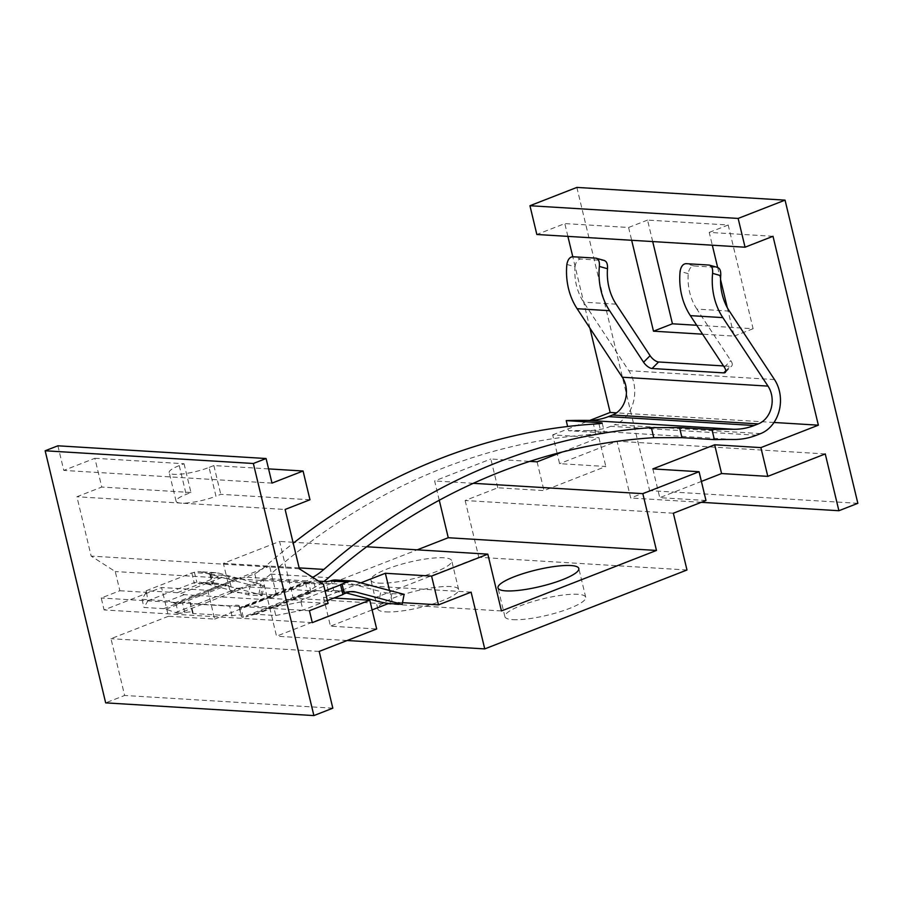 <?xml version="1.0" encoding="UTF-8"?>
<svg xmlns="http://www.w3.org/2000/svg" width="903" height="903" viewBox="0 0 903 903"><rect width="100%" height="100%" fill="white"/><g stroke="black" fill="none" stroke-linecap="round" stroke-linejoin="round"><path stroke-width="0.68" stroke-dasharray="4.51 3.39" d="M673.356 513.22L465.147 500.51L497.767 487.778L543.99 490.6L605.811 466.479L559.589 463.657L557.264 453.961M705.977 500.488L659.754 497.666L701.394 481.423M825.263 453.938L617.065 441.228L559.589 463.657M497.767 487.778L490.86 459.006L529.756 461.388M537.082 461.828L543.99 490.6M465.147 500.51L478.782 557.286L276.532 636.197L262.908 579.421L230.288 592.142L223.38 563.382L279.614 541.439L293.238 598.215L417.22 549.837M439.264 500.239L434.636 480.949L490.86 459.006M223.38 563.382L269.602 566.204L276.499 594.964L230.288 592.142M312.291 622.641L104.082 609.931L161.558 587.503L207.769 590.325L269.602 566.204M366.663 546.755L294.367 542.342M292.99 542.251L279.614 541.439M360.794 582.864L323.545 597.391L330.453 626.163L376.675 628.985M333.975 598.034L323.545 597.391M184.81 612.618L182.474 602.911A9.809 2.009 166.5 0 1 190.725 602.967L193.05 612.674A9.809 2.009 166.5 0 0 184.81 612.618A10.068 2.066 166.5 0 1 179.076 613.306L244.623 587.729A18.76 3.838 166.5 0 0 248.19 586.905L309.198 590.63L315.057 587.108A89.611 72.861 93.5 0 0 323.906 581.453M193.05 612.674A9.809 2.009 166.5 0 1 192.655 613.464L232.015 615.869A9.809 2.009 166.5 0 1 241.586 615.632A9.809 2.009 166.5 0 1 241.473 616.083L239.148 606.376A10.068 2.066 166.5 0 0 239.035 606.827L241.372 616.535A10.068 2.066 166.5 0 1 241.473 616.083M309.198 590.63A18.76 3.838 166.5 0 0 308.171 591.612L242.625 617.189A10.068 2.066 166.5 0 1 241.372 616.535M207.769 590.325L214.677 619.097L168.466 616.264L161.558 587.503M57.882 445.8L63.797 470.407L94.86 458.284L101.768 487.056L76.913 496.752L91.158 556.101L115.257 571.543L119.862 590.731L101.226 598L104.082 609.931M168.466 616.264L110.99 638.692L124.625 695.468L105.674 702.861M309.424 610.721L101.226 598M389.498 590.483L392.274 602.041L388.629 603.464M372.092 609.909L330.453 626.163M319.199 651.413L110.99 638.692M402.501 602.662L392.274 602.041M471.106 592.131L262.908 579.421M214.677 619.097L276.499 594.964M332.823 708.189L124.625 695.468M271.995 483.116L63.797 470.407M94.86 458.284L184.054 463.736L179.245 465.609A25.656 5.249 -13.5 0 0 169.2 472.506A25.656 5.249 -13.5 0 0 183.49 473.849A25.656 5.249 -13.5 0 0 209.056 467.427L215.964 496.198A25.656 5.249 -13.5 0 1 181.018 503.106L76.913 496.752M268.586 468.894L213.864 465.553L209.056 467.427M184.054 463.736L190.962 492.496L186.153 494.381A25.656 5.249 -13.5 0 0 176.108 501.278A25.656 5.249 -13.5 0 0 181.018 503.106L285.122 509.461M190.962 492.496L101.768 487.056M299.367 568.811L91.158 556.101M309.977 499.765L220.772 494.325L215.964 496.198M213.864 465.553L220.772 494.325M323.455 584.252L115.257 571.543M119.862 590.731L146.478 592.357L146.105 590.788L177.372 592.695A29.957 16.322 68.7 0 1 180.905 593.452L225.637 576.001L237.41 578.518L242.286 578.022A18.76 3.838 166.5 0 0 245.864 577.198L254.793 573.8A79.408 64.564 93.5 0 0 265.967 565.865A745.822 606.432 -86.5 0 1 293.227 543.234M328.071 603.441L301.455 601.816L301.071 600.247L269.805 598.339A29.957 16.322 -111.3 0 0 266.532 598.678L263.653 599.513L184.28 594.659L180.905 593.452M146.105 590.788L191.82 572.942A3.849 0.79 -13.5 0 0 193.253 572.592L194.427 572.231A20.013 16.277 -86.5 0 1 199.179 571.667A20.013 16.277 -86.5 0 1 201.787 572.084L250.3 584.963L262.502 585.708A8.082 0.756 11.1 0 0 264.048 585.562A8.082 0.756 11.1 0 0 260.809 584.297L218.684 573.123A20.013 16.277 -86.5 0 0 216.088 572.694L199.179 571.667M177.372 592.695L222.104 575.245L210.557 574.534A3.849 0.79 166.5 0 1 209.812 574.263A3.849 0.79 166.5 0 1 210.422 573.631L211.336 573.27A20.013 16.277 -86.5 0 1 216.088 572.694M146.478 592.357L147.979 600.676L193.061 583.078A19.753 16.062 -86.5 0 1 194.168 582.695L196.843 582.288A19.753 16.062 -86.5 0 1 199.36 582.198A19.753 16.062 -86.5 0 1 201.933 582.616L248.348 594.93L260.561 595.675A8.082 0.756 -168.9 0 0 262.096 595.529A8.082 0.756 -168.9 0 0 258.856 594.264L218.842 583.643L201.933 582.616M191.82 572.942L194.168 582.695M146.026 592.537L142.031 599.321L168.229 600.924L174.347 603.125A19.753 10.768 -111.3 0 0 175.927 603.543L242.286 578.022M301.455 601.816L273.812 607.369L275.765 615.507L256.091 614.311L316.874 590.596A19.753 10.768 -111.3 0 0 314.718 590.822L308.036 592.594L308.171 591.612L308.036 592.594L245.83 616.873L253.935 614.537A19.753 10.768 68.7 0 1 256.091 614.311M263.653 599.513L247.603 605.778L273.812 607.369M184.28 594.659L168.229 600.924M179.076 613.306L178.263 613.261A29.957 16.322 68.7 0 1 175.475 612.573L165.983 609.164A19.753 10.768 -111.3 0 0 163.657 608.667L143.983 607.459L147.979 600.676M142.031 599.321L143.983 607.459M222.104 575.245A29.957 16.322 68.7 0 1 225.637 576.001M163.657 608.667L224.441 584.952L212.882 584.241A3.849 0.79 -13.5 0 1 212.149 583.97A3.849 0.79 -13.5 0 1 213.65 582.932L210.546 584.151A19.753 16.062 -86.5 0 1 216.268 583.225A19.753 16.062 -86.5 0 1 218.842 583.643M224.441 584.952A19.753 10.768 68.7 0 1 226.766 585.449L231.202 587.04L228.82 577.141M175.475 612.573L237.681 588.304L231.202 587.04M237.681 588.304L244.623 587.729M602.211 423.089L604.638 433.192L601.082 432.718C607.098 433.09 605.36 433.575 595.856 434.162A735.629 598.136 93.5 0 0 270.686 574.105A89.611 72.861 -86.5 0 1 257.141 583.575L248.19 586.905M318.59 581.126L314.537 580.889A29.957 16.322 -111.3 0 0 311.264 581.227L305.451 582.672L305.835 581.904A18.76 3.838 166.5 0 1 306.873 580.922L245.864 577.198M247.603 605.778L242.376 607.279L305.451 582.672L305.835 581.904L240.288 607.482L240.954 607.505L243.291 617.234A29.957 16.322 -111.3 0 0 245.83 616.873M315.057 587.108L312.72 577.367L306.873 580.922M243.291 617.234L242.625 617.189M240.288 607.482A10.068 2.066 166.5 0 1 239.035 606.827M232.015 615.869L229.689 606.161A9.809 2.009 166.5 0 1 239.25 605.924A9.809 2.009 166.5 0 1 239.148 606.376M192.655 613.464L190.33 603.757L229.689 606.161M190.725 602.967A9.809 2.009 166.5 0 1 190.33 603.757M182.474 602.911A10.068 2.066 166.5 0 1 176.74 603.599M760.619 433.609L614.887 424.715L610.755 426.318A89.611 72.861 -86.5 0 1 587.74 430.584A735.629 598.136 93.5 0 0 568.653 430.731L567.637 426.498M598.915 423.688L601.082 432.718L568.653 430.731M562.174 452.042L598.903 437.707L605.811 466.479M557.117 453.351L552.681 434.885L598.903 437.707M552.681 434.885L589.862 420.38M774.006 422.469L616.512 412.852M473.307 483.308L434.636 480.949M756.488 435.223L610.755 426.318M576.859 187.418L649.641 490.611L630.689 498.004L617.065 441.228M567.885 236.383L564.815 223.583L536.845 234.487M589.907 328.116L572.773 256.734L580.821 259.037L604.513 260.538M701.292 502.316L630.689 498.004M857.85 503.321L649.641 490.611M652.7 241.564L647.541 220.084L728.19 225.005L753.091 328.715L696.71 325.272M773.013 236.293L709.239 232.398L712.309 245.21M728.19 225.005L709.239 232.398M647.541 220.084L628.59 227.477L564.815 223.583M717.648 267.435L720.549 279.512M727.31 307.686L734.139 336.119L702.579 334.189M628.59 227.477L631.66 240.277M753.091 328.715L734.139 336.119M652.846 468.905L659.754 497.666M501.447 610.936L293.238 598.215M378.842 583.112A41.561 8.511 -13.5 0 0 424.963 575.55A41.561 8.511 -13.5 0 0 451.714 560.752A41.561 8.511 -13.5 0 0 443.768 557.783A41.561 8.511 -13.5 0 0 397.647 565.357A41.561 8.511 -13.5 0 0 370.896 580.155A41.561 8.511 -13.5 0 0 378.842 583.112M512.848 619.65A41.561 8.511 -13.5 0 0 558.968 612.076A41.561 8.511 -13.5 0 0 585.72 597.278A41.561 8.511 -13.5 0 0 577.773 594.309A41.561 8.511 -13.5 0 0 531.653 601.883A41.561 8.511 -13.5 0 0 504.901 616.681A41.561 8.511 -13.5 0 0 512.848 619.65M686.98 569.996L478.782 557.286M347.136 640.509L276.532 636.197M385.75 611.884A41.561 8.511 -13.5 0 0 431.871 604.31A41.561 8.511 -13.5 0 0 458.622 589.512A41.561 8.511 -13.5 0 0 450.676 586.544A41.561 8.511 -13.5 0 0 404.555 594.118A41.561 8.511 -13.5 0 0 377.804 608.915A41.561 8.511 -13.5 0 0 385.75 611.884M566.858 264.444L574.985 266.757A50.049 40.691 93.5 0 0 583.62 302.178L628.77 370.681A33.93 27.587 -86.5 0 1 614.887 424.715M729.353 311.084L696.856 309.097L730.82 360.624A7.822 3.352 -135.1 0 1 731.814 365.862A7.822 3.352 -135.1 0 1 730.222 366.347L723.506 365.929M696.856 309.097A50.049 40.691 -86.5 0 1 688.221 273.677C689.034 268.801 690.976 266.227 694.057 265.945L686.02 263.653M694.057 265.945L717.738 267.457M574.985 266.757C575.798 261.881 577.751 259.308 580.821 259.037M242.376 607.279A19.753 10.768 68.7 0 1 240.954 607.505M301.004 601.996L302.956 610.135L275.765 615.507M325.057 590.889L301.071 600.247M327.383 600.597L302.956 610.135M316.874 590.596L328.421 591.296A3.849 0.79 -13.5 0 0 333.67 590.257L331.345 580.595M346.312 592.955L338.851 590.98A19.753 16.062 93.5 0 0 336.277 590.562A19.753 16.062 93.5 0 0 330.554 591.476L333.67 590.257M336.097 580.031A20.013 16.277 -86.5 0 1 338.704 580.448L380.818 591.634L378.876 601.601M404.126 594.355L391.913 593.61A8.082 0.756 11.1 0 1 380.818 591.634M250.3 584.963L248.348 594.93M179.245 465.609L186.153 494.381M210.422 573.631L193.253 572.592M175.927 603.543L178.263 613.261M174.347 603.125L237.41 578.518M210.557 574.534L212.882 584.241M211.336 573.27L213.65 582.932M201.787 572.084L218.684 573.123M194.427 572.231L196.843 582.288M210.546 584.151L193.061 583.078M165.983 609.164L226.766 585.449M254.793 573.8L257.141 583.575M270.686 574.105L328.613 577.649M310.925 591.905L308.544 582.006M299.141 567.897L265.967 565.865M595.856 434.162L593.452 424.117M733.462 439.49L587.74 430.584M774.503 379.576L628.77 370.681M616.128 304.164L583.62 302.178M688.221 273.677L680.094 271.351M724.308 367.149L730.82 360.624M717.163 267.356L709.126 265.064M725.786 370.806L730.222 366.347M595.89 258.145L603.938 260.448M266.532 598.678L311.264 581.227M269.805 598.339L314.537 580.889M328.421 591.296L326.096 581.588M347.463 592.503L330.554 591.476M355.601 581.487L338.704 580.448M391.913 593.61L389.961 603.576M350.578 591.691L338.851 590.98M253.935 614.537L314.718 590.822M258.856 594.264L260.809 584.297M260.561 595.675L262.502 585.708M176.108 501.278L169.2 472.506M209.812 574.263L212.149 583.97M216.268 583.225L199.36 582.198M305.44 582.649L307.788 592.458M239.25 605.924L241.586 615.632M585.72 597.278L578.812 568.506M504.901 616.681L497.993 587.909M458.622 589.512L451.714 560.752M377.804 608.915L370.896 580.155M725.312 372.397L731.814 365.862M353.186 591.589L336.277 590.562M262.096 595.529L264.048 585.562"/><path stroke-width="1.35" d="M767.798 476.366L760.89 447.606L818.366 425.178L773.013 236.293L745.054 247.208L738.146 218.436L785.057 200.139L857.85 503.321L838.898 510.726L825.263 453.938L767.798 476.366L721.576 473.544L701.394 481.423M760.89 447.606L714.668 444.784L721.576 473.544M438.497 604.863L431.589 576.091L487.812 554.149L501.447 610.936L656.47 550.446L642.834 493.659L699.069 471.727L705.977 500.488L673.356 513.22L686.98 569.996L484.742 648.907L471.106 592.131L438.497 604.863L402.501 602.662M529.756 461.388L537.082 461.828L562.174 452.042M417.22 549.837L448.26 537.725L439.264 500.239M487.812 554.149L366.663 546.755M294.367 542.342L292.99 542.251M431.589 576.091L385.367 573.27L360.794 582.864M369.767 600.213L376.675 628.985L319.199 651.413L332.823 708.189L313.883 715.582L253.359 463.487L266.092 458.521L271.995 483.116L303.069 471.005L309.977 499.765L285.122 509.461L299.367 568.811L323.455 584.252L328.071 603.441L309.424 610.721L312.291 622.641L369.767 600.213L333.975 598.034M313.883 715.582L105.674 702.861L45.15 450.778L57.882 445.8L266.092 458.521M388.629 603.464L372.092 609.909M385.367 573.27L389.498 590.483M253.359 463.487L45.15 450.778M303.069 471.005L268.586 468.894M323.906 581.453A89.611 72.861 93.5 0 0 328.613 577.649A735.629 598.136 93.5 0 1 653.783 437.695L681.957 437.65L714.386 439.637L711.959 429.512A745.822 606.432 -86.5 0 1 733.755 429.286A79.408 64.564 93.5 0 0 754.163 425.516L758.283 423.902A23.738 19.302 93.5 0 0 768.001 386.112L722.851 317.619A60.241 48.988 -86.5 0 1 712.591 273.338C712.952 268.451 711.79 265.685 709.126 265.064L686.02 263.653C682.961 263.924 680.986 266.498 680.094 271.351A60.241 48.988 -86.5 0 0 690.355 315.632L724.308 367.149A7.822 3.352 44.9 0 1 725.312 372.397A7.822 3.352 44.9 0 1 723.721 372.883L725.786 370.806M312.72 577.344L312.72 577.367A79.408 64.564 -86.5 0 0 323.895 569.409A745.822 606.432 -86.5 0 1 651.368 427.661L679.53 427.537L711.959 429.512M598.915 423.688L598.655 422.593L566.226 420.617A745.822 606.432 -86.5 0 1 588.022 420.392A79.408 64.564 93.5 0 0 608.43 416.61L612.55 415.008A23.738 19.302 93.5 0 0 622.269 377.217L577.119 308.713A60.241 48.988 -86.5 0 1 566.858 264.444C567.761 259.579 569.737 257.016 572.784 256.734L567.885 236.383M293.227 543.234A745.822 606.432 -86.5 0 1 593.452 424.117C602.933 423.484 604.671 422.976 598.655 422.593L602.211 423.089M717.163 267.356C719.815 267.988 721 270.753 720.718 275.663A50.049 40.691 93.5 0 0 729.353 311.084L774.503 379.576A33.93 27.587 -86.5 0 1 760.619 433.609L756.488 435.223A89.611 72.861 -86.5 0 1 733.462 439.49A735.629 598.136 93.5 0 0 714.386 439.637M589.862 420.38L610.157 412.457L589.907 328.116M818.366 425.178L774.006 422.469M616.512 412.852L610.157 412.457M714.668 444.784L652.846 468.905L699.069 471.727M642.834 493.659L473.307 483.308M557.264 453.961L557.117 453.351M745.054 247.208L536.845 234.487L529.948 205.726L576.859 187.418L785.057 200.139M838.898 510.726L701.292 502.316M696.71 325.272L672.442 323.793L652.7 241.564M738.146 218.436L529.948 205.726M712.309 245.21L717.648 267.435M720.549 279.512L727.31 307.686M631.66 240.277L653.49 331.187L702.579 334.189M672.442 323.793L653.49 331.187M656.47 550.446L448.26 537.725M505.94 590.878A41.561 8.511 -13.5 0 0 552.06 583.304A41.561 8.511 -13.5 0 0 578.812 568.506A41.561 8.511 -13.5 0 0 570.865 565.538A41.561 8.511 -13.5 0 0 524.745 573.112A41.561 8.511 -13.5 0 0 497.993 587.909A41.561 8.511 -13.5 0 0 505.94 590.878M484.742 648.907L347.136 640.509M603.938 260.448C606.579 261.069 607.764 263.834 607.493 268.744A50.049 40.691 -86.5 0 0 616.128 304.164L650.092 355.692A7.822 3.352 -135.1 0 0 658.592 361.968L723.506 365.929M717.738 267.457L709.126 265.064M658.592 361.968L652.09 368.503L723.721 372.883M604.513 260.538L595.89 258.145C598.565 258.777 599.716 261.531 599.366 266.43A60.241 48.988 -86.5 0 0 609.615 310.7L643.579 362.227A7.822 3.352 44.9 0 0 652.09 368.503M572.784 256.734L595.89 258.145M567.637 426.498L566.226 420.617M340.589 584.828A3.849 0.79 -13.5 0 1 342.023 584.015L347.204 581.983A20.013 16.277 -86.5 0 1 352.994 581.058A20.013 16.277 -86.5 0 1 355.601 581.487L404.126 594.355L402.174 604.333L355.759 592.007A19.753 16.062 -86.5 0 0 353.186 591.589A19.753 16.062 -86.5 0 0 347.463 592.503L344.359 593.722A3.849 0.79 -13.5 0 0 342.914 594.535L340.589 584.828L325.057 590.889M342.914 594.535L327.383 600.597M352.994 581.058L336.097 580.031A20.013 16.277 -86.5 0 0 331.345 580.595L330.171 580.945A3.849 0.79 166.5 0 1 326.096 581.588L318.59 581.126M402.174 604.333L389.961 603.576A8.082 0.756 -168.9 0 1 378.876 601.601L346.312 592.955M323.895 569.409L299.141 567.897M733.755 429.286L588.022 420.392M651.368 427.661L653.783 437.695M679.53 427.537L681.957 437.65M720.718 275.663L712.591 273.338M722.851 317.619L690.355 315.632M768.001 386.112L622.269 377.217M609.615 310.7L577.119 308.713M650.092 355.692L643.579 362.227M599.366 266.43L607.493 268.744M758.283 423.902L612.55 415.008M754.163 425.516L608.43 416.61M347.204 581.983L330.171 580.945M342.023 584.015L344.359 593.722M355.759 592.007L350.578 591.691"/></g></svg>
